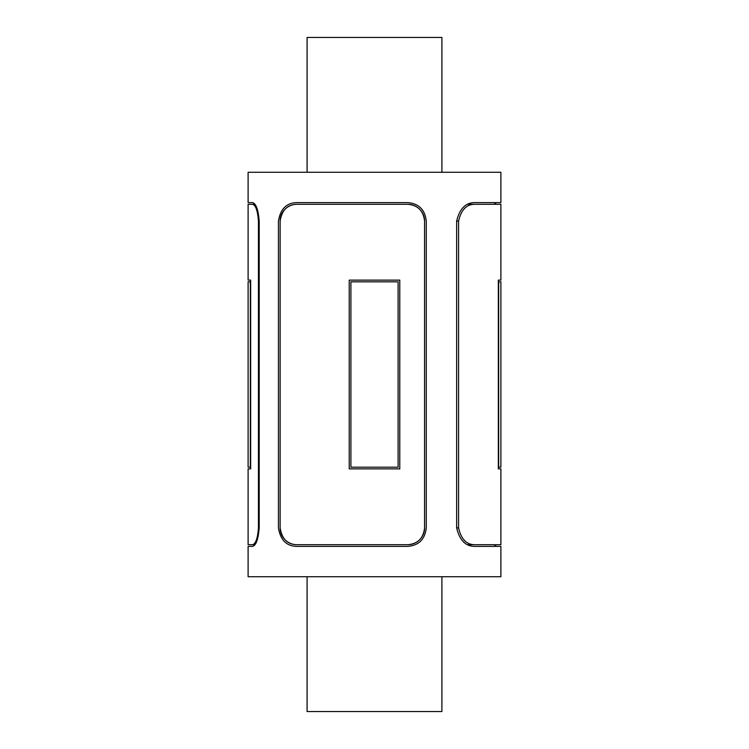 <?xml version="1.0" encoding="UTF-8"?>
<svg xmlns="http://www.w3.org/2000/svg" width="749" height="749" viewBox="0 0 749 749"><rect width="100%" height="100%" fill="white"/><g stroke="black" fill="none" stroke-linecap="round" stroke-linejoin="round"><path stroke-width="1.12" d="M441.91 576.73L441.91 711.55L307.09 711.55L307.09 576.73M307.09 172.27L307.09 37.45L441.91 37.45L441.91 172.27M498.675 281.811L498.675 467.189L500.894 467.189L500.894 281.811L498.338 281.811M474.332 204.29C466.327 204.468 461.075 210.085 458.575 221.142L458.575 527.858C461.075 538.915 466.327 544.532 474.332 544.71L500.894 544.71L500.894 468.874L498.338 468.874L498.338 280.126L500.894 280.126L500.894 204.29L467.825 204.29L496.447 204.29M252.553 202.605C256.074 203.541 258.293 209.72 259.191 221.142L259.191 527.858C258.293 539.271 256.083 545.45 252.553 546.396L248.106 546.396L248.106 576.73L500.894 576.73L500.894 546.396L474.332 546.396C465.438 546.199 459.54 540.02 456.647 527.858L456.647 221.142C459.54 208.98 465.438 202.801 474.332 202.605L500.894 202.605L500.894 172.27L248.106 172.27L248.106 202.605L252.553 202.605L248.106 202.605M474.332 544.71L467.825 544.71M496.447 202.605L494.078 204.29M494.078 544.71L496.447 546.396M250.325 467.189L250.325 281.811L248.106 281.811L248.106 467.189L250.662 467.189M252.553 544.71C255.718 543.849 257.684 538.231 258.452 527.858L258.452 221.142C257.684 210.769 255.718 205.151 252.553 204.29L248.106 204.29L248.106 280.126L250.662 280.126L250.662 468.874L248.106 468.874L248.106 544.71L254.922 544.71M252.553 204.29L254.922 204.29M398.094 281.811L350.906 281.811L350.906 467.189L398.094 467.189L398.094 281.811M349.221 280.126L399.779 280.126L399.779 468.874L349.221 468.874L349.221 280.126M407.728 204.29L296.978 204.29C287.513 204.468 281.896 210.085 280.126 221.142L280.126 527.858C281.896 538.915 287.513 544.532 296.978 544.71L407.728 544.71C417.83 543.849 423.447 538.231 424.58 527.858L424.58 221.142C423.447 210.769 417.83 205.151 407.728 204.29A16.852 16.852 0 0 1 424.58 221.142M296.978 204.29A16.852 16.852 0 0 0 280.126 221.142M296.978 202.605L407.728 202.605C418.841 203.541 425.02 209.72 426.265 221.142L426.265 527.858C425.02 539.271 418.841 545.45 407.728 546.396L296.978 546.396C286.558 546.199 280.379 540.02 278.441 527.858L278.441 221.142C280.379 208.98 286.558 202.801 296.978 202.605M280.126 527.858A16.852 16.852 0 0 0 296.978 544.71M407.728 544.71A16.852 16.852 0 0 0 424.58 527.858M458.575 221.142L456.647 221.142M458.575 527.858L456.647 527.858M258.452 527.858L259.191 527.858M258.452 221.142L259.191 221.142"/></g></svg>
